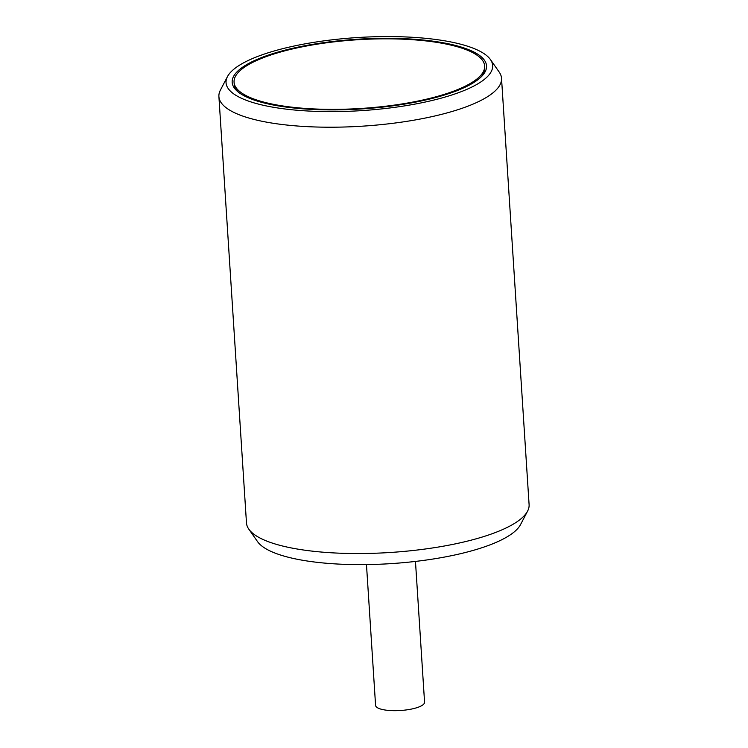 <?xml version="1.0" encoding="UTF-8"?>
<svg xmlns="http://www.w3.org/2000/svg" width="748" height="748" viewBox="0 0 748 748"><rect width="100%" height="100%" fill="white"/><g stroke="black" fill="none" stroke-linecap="round" stroke-linejoin="round"><path stroke-width="1.12" d="M303.164 46.077A127.45 34.913 -3.7 0 0 238.079 91.901A127.45 34.913 -3.7 0 0 361.602 108.937A127.45 34.913 -3.7 0 0 481.908 76.137A127.45 34.913 -3.7 0 0 440.535 42.309A127.45 34.913 -3.7 0 0 303.164 46.077M484.667 66.899A125.561 34.399 176.3 0 1 481.011 77.035M239.079 92.677A125.561 34.399 176.3 0 1 234.161 83.103M300.462 44.721A133.583 36.596 176.3 0 1 490.454 59.588A133.583 36.596 176.3 0 1 361.714 110.62A133.583 36.596 176.3 0 1 227.476 76.595A133.583 36.596 176.3 0 1 300.462 44.721M490.454 59.588L499.187 72.051A141.606 38.793 176.3 0 1 501.525 78.297A141.606 38.793 176.3 0 1 362.715 126.15A141.606 38.793 176.3 0 1 218.902 96.576A141.606 38.793 176.3 0 1 220.417 90.078L227.476 76.595M501.525 78.297L529.098 504.638A141.606 38.793 176.3 0 1 527.583 511.127A141.606 38.793 176.3 0 1 390.288 552.482A141.606 38.793 176.3 0 1 248.813 529.154A141.606 38.793 176.3 0 1 246.475 522.908L218.902 96.576M527.583 511.127L520.524 524.619A133.583 36.596 176.3 0 1 391.008 563.627A133.583 36.596 176.3 0 1 257.546 541.617L248.813 529.154M303.997 46.488A125.561 34.399 -3.7 0 0 289.663 106.908A125.561 34.399 -3.7 0 0 484.395 68.891A125.561 34.399 -3.7 0 0 303.997 46.488M415.467 561.43L424.565 702.204A24.544 6.723 176.3 0 1 391.251 710.6A24.544 6.723 176.3 0 1 375.58 705.373L366.473 564.59"/></g></svg>
